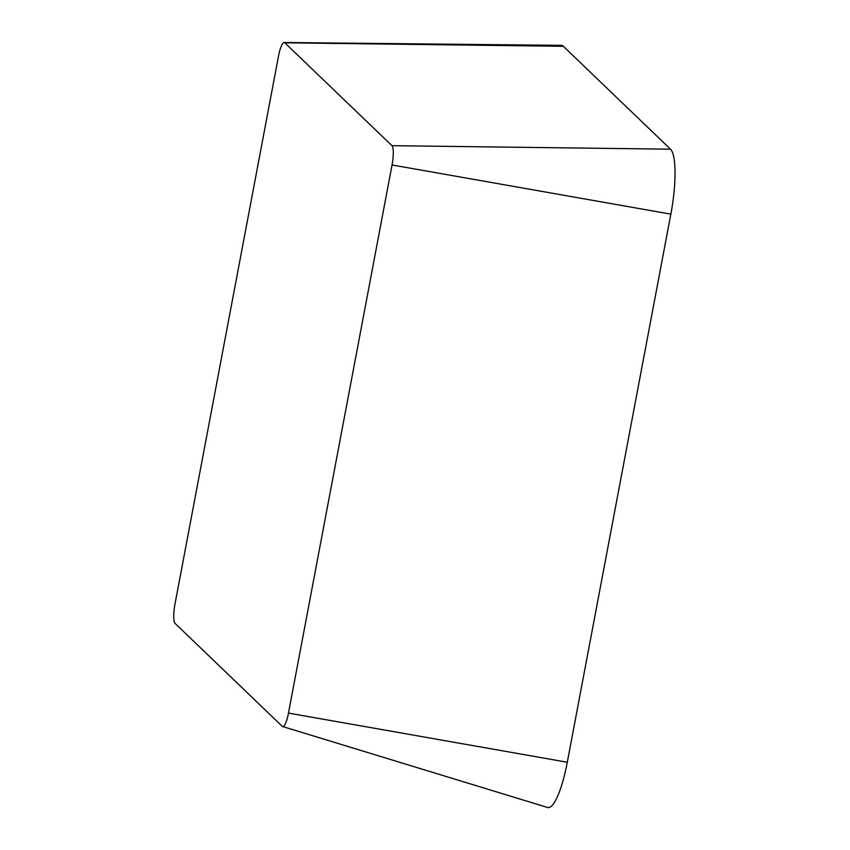 <?xml version="1.0" encoding="UTF-8"?>
<svg xmlns="http://www.w3.org/2000/svg" width="850" height="850" viewBox="0 0 850 850"><rect width="100%" height="100%" fill="white"/><g stroke="black" fill="none" stroke-linecap="round" stroke-linejoin="round"><path stroke-width="1.27" d="M391.946 145.669A16.724 3.644 98.8 0 1 392.052 164.974L288.479 713.097A16.724 3.644 98.8 0 1 282.636 726.548A16.724 3.644 98.8 0 1 282.232 726.304L175.079 623.411A16.724 3.644 98.8 0 1 174.972 604.106L278.534 55.983A16.724 3.644 98.8 0 1 284.155 42.5A16.724 3.644 98.8 0 1 284.782 42.787L391.946 145.669L670.501 149.196A56.259 12.272 98.8 0 1 670.852 214.136L567.29 762.248A56.259 12.272 98.8 0 1 547.623 807.5L282.636 726.548M284.155 42.5L561.223 45.347A56.259 12.272 98.8 0 1 563.348 46.304L670.501 149.196M670.852 214.136L392.052 164.974M567.29 762.248L288.479 713.097M563.348 46.304L284.782 42.787"/></g></svg>
